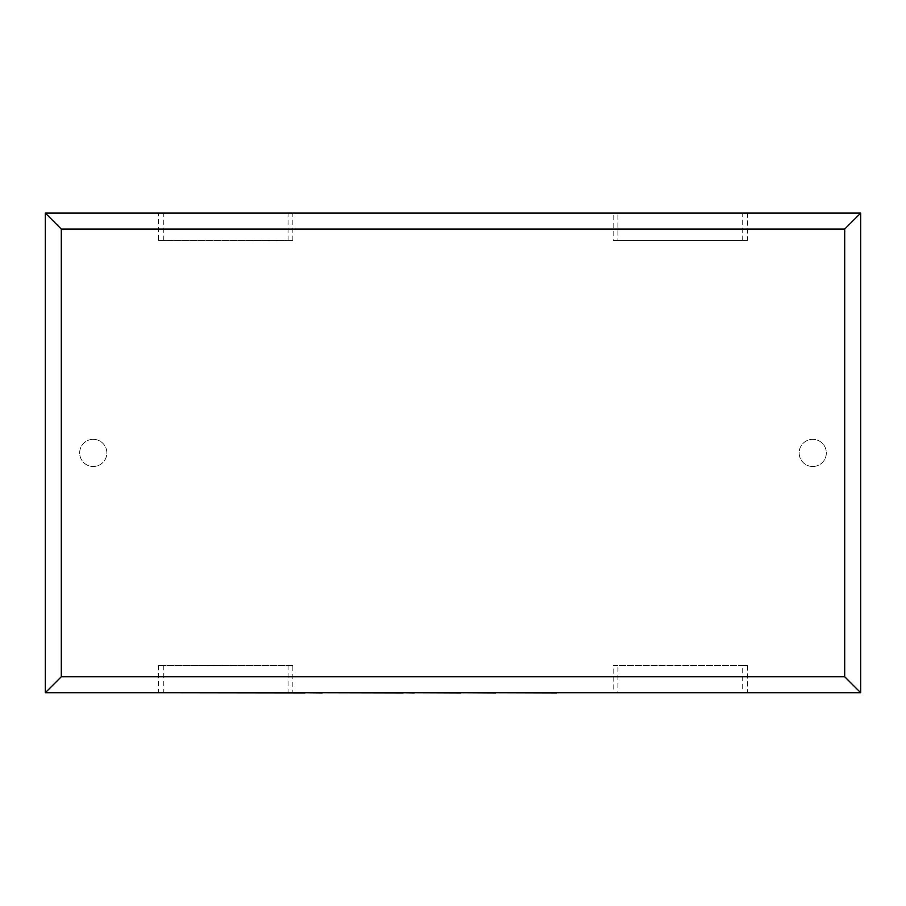 <?xml version="1.0" encoding="UTF-8"?>
<svg xmlns="http://www.w3.org/2000/svg" width="906" height="906" viewBox="0 0 906 906"><rect width="100%" height="100%" fill="white"/><g stroke="black" fill="none" stroke-linecap="round" stroke-linejoin="round"><path stroke-width="0.68" stroke-dasharray="4.53 3.4" d="M812.739 466.511A13.59 13.59 0 0 0 826.329 452.921A13.59 13.59 0 0 0 812.739 439.331A13.59 13.59 0 0 0 799.149 452.921A13.59 13.59 0 0 0 812.739 466.511A13.59 13.59 0 0 0 826.329 452.921A13.59 13.59 0 0 0 812.739 439.331A13.59 13.59 0 0 0 799.149 452.921A13.59 13.59 0 0 0 812.739 466.511M93.261 439.331A13.59 13.59 0 0 1 106.851 452.921A13.59 13.59 0 0 1 93.261 466.511A13.59 13.59 0 0 1 79.671 452.921A13.59 13.59 0 0 1 93.261 439.331A13.59 13.59 0 0 1 106.851 452.921A13.59 13.59 0 0 1 93.261 466.511A13.59 13.59 0 0 1 79.671 452.921A13.59 13.59 0 0 1 93.261 439.331M158.493 240.441L292.842 240.441L158.493 240.441L158.493 213.091L613.158 213.091L613.158 240.441L747.507 240.441L747.507 213.091L860.7 213.091L860.7 692.739L613.158 692.739L613.158 665.4L747.507 665.4L747.507 692.739M292.842 240.441L292.842 213.091M292.842 665.4L158.493 665.4L292.842 665.4L292.842 692.739L613.158 692.739M158.493 665.4L158.493 692.739L292.842 692.739M158.493 213.091L45.3 213.091L45.3 692.739L158.493 692.739M747.507 213.091L613.158 213.091M288.051 665.4L288.051 692.739M163.295 665.4L163.295 692.739M747.507 665.4L742.705 665.4L742.705 692.739M742.705 665.4L617.949 665.4L617.949 692.739M617.949 665.4L613.158 665.4M747.507 240.441L617.949 240.441L617.949 213.091M617.949 240.441L613.158 240.441M742.705 240.441L742.705 213.091M163.295 240.441L163.295 213.091M288.051 240.441L288.051 213.091M581.822 692.739L665.366 692.739M665.366 692.909L639.942 692.739M639.942 692.909L671.165 692.739M671.165 692.909L696.578 692.739M696.578 692.909L726.589 692.739M726.589 692.909L732.671 692.909M173.046 692.909L525.208 692.739M525.208 692.909L608.005 692.739M608.005 692.909L613.928 692.739M613.928 692.909L562.343 692.739M562.343 692.909L570.112 692.739M570.112 692.909L617.145 692.739M617.145 692.909L622.932 692.739M622.932 692.909L575.899 692.739M575.899 692.909L581.822 692.909M543.532 692.739L290.724 692.739L543.532 692.739M456.624 692.909L460.837 692.909L456.624 692.739M388.651 692.909L327.904 692.909L388.651 692.739M204.541 692.739L304.994 692.739L204.541 692.739M222.355 692.909L235.753 692.909L222.355 692.739"/><path stroke-width="1.36" d="M45.3 692.739L45.3 213.091L860.7 213.091L860.7 692.739L45.3 692.739L61.291 676.759L844.709 676.759L860.7 692.739M45.3 213.091L61.291 229.082L61.291 676.759M860.7 213.091L844.709 229.082L61.291 229.082M556.726 692.739L732.671 692.739M556.726 692.909L495.457 692.739M495.457 692.909L460.837 692.739M460.837 692.909L414.167 692.739M414.167 692.909L403.238 692.739M403.238 692.909L322.264 692.739M322.264 692.909L304.994 692.739M304.994 692.909L173.046 692.739M844.709 676.759L844.709 229.082"/></g></svg>
